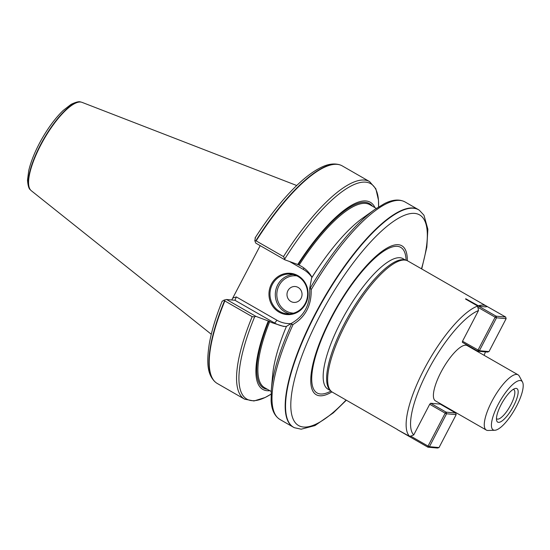 <?xml version="1.0" encoding="UTF-8"?>
<svg xmlns="http://www.w3.org/2000/svg" width="550" height="550" viewBox="0 0 550 550"><rect width="100%" height="100%" fill="white"/><g stroke="black" fill="none" stroke-linecap="round" stroke-linejoin="round"><path stroke-width="0.82" d="M487.135 306.597A75.673 22.708 119.9 0 0 486.365 306.082A75.673 22.708 119.9 0 0 478.404 305.807C482.598 306.811 485.506 307.072 487.135 306.597M488.991 351.587L506.131 318.663L496.526 317.797L479.387 350.721L488.991 351.587L487.458 352.069L477.854 351.202L462.364 342.313L462.522 341.227L478.486 310.558A72.49 21.753 119.9 0 0 427.68 371.085A72.49 21.753 119.9 0 0 413.737 434.94L429.701 404.271L430.643 403.253L440.248 404.126L455.73 413.016L456.17 414.638L446.566 413.772L429.426 446.696L439.031 447.562L456.17 414.638M478.486 310.558L477.716 306.041A75.673 22.708 119.9 0 0 424.009 369.476A75.673 22.708 119.9 0 0 409.812 436.48L413.737 434.94M522.5 382.044L519.289 376.131A31.866 9.563 119.9 0 0 518.045 374.804L467.177 345.586A31.866 9.563 119.9 0 0 440.921 372.281A31.866 9.563 119.9 0 0 435.435 400.847L486.31 430.066A31.866 9.563 119.9 0 0 488.077 430.471L494.801 430.265A28.277 8.484 -60.1 0 1 498.101 404.553A28.277 8.484 -60.1 0 1 522.5 382.044A28.277 8.484 -60.1 0 1 514.669 409.612A28.277 8.484 -60.1 0 1 494.801 430.265M452.1 410.933A72.49 21.753 119.9 0 0 452.375 410.575M484.117 355.321A72.49 21.753 119.9 0 0 485.43 351.89M477.716 306.041L465.527 299.035L465.774 298.767L478.404 305.807M439.031 447.562L437.498 448.044L427.893 447.178L397.581 429.77L409.812 436.48M486.365 306.082L407.866 260.996A75.673 22.708 119.9 0 0 406.072 260.274A75.673 22.708 119.9 0 0 345.51 324.383A75.673 22.708 119.9 0 0 330.956 391.05A75.673 22.708 119.9 0 0 332.482 392.232L397.533 429.605M465.527 299.035L465.774 298.767L496.086 316.174L505.691 317.048L475.09 299.613M260.184 245.644L231.749 299.977M269.837 390.699A107.91 32.381 -60.1 0 1 268.304 320.98L255.874 316.353L254.657 316.807A124.259 37.29 -60.1 0 0 271.012 394.178L265.141 397.499L253.956 400.971L244.585 399.163L217.257 383.467A125.462 37.648 -60.1 0 1 215.545 382.257A125.462 37.648 -60.1 0 1 224.854 300.953L223.994 300.107L222.393 301.207M224.854 300.953L252.182 316.656L254.657 316.807M255.393 237.806L254.788 240.673L256.156 240.907A125.462 37.648 -60.1 0 1 340.326 165.014A125.462 37.648 -60.1 0 1 342.238 165.887L369.566 181.583L375.842 188.767L378.482 200.179L378.579 206.924A124.259 37.29 -60.1 0 0 284.783 258.919L284.873 259.82L298.196 264.639L301.269 266.269C305.889 268.964 309.464 272.656 311.994 277.337L312.015 277.379M256.156 240.907L283.484 256.603L284.783 258.919M286.399 326.473L283.436 326.377L271.913 322.664L268.304 320.98M297.66 264.591A107.91 32.381 -60.1 0 1 374.976 207.653M293.095 324.445A125.462 37.648 -60.1 0 0 280.026 419.519C274.629 416.151 271.659 409.949 271.109 400.916L271.308 389.73L272.683 374.749A107.91 32.381 -60.1 0 1 286.447 326.37L291.603 323.228L291.418 324.28L293.102 324.445C305.532 316.869 311.554 305.291 311.176 289.719A125.462 37.648 -60.1 0 1 405.006 201.939L418.213 209.522A125.462 37.648 -60.1 0 1 419.086 210.079L419.396 210.299A125.427 37.641 119.9 0 0 315.178 314.813A125.427 37.641 119.9 0 0 294.504 427.742L301.201 429.192L314.957 425.583L333.307 412.871L346.342 400.201M311.176 289.719L310.31 287.987L309.698 288.468L311.603 278.046A107.91 32.381 -60.1 0 1 362.629 218.151L374.88 209.413L384.45 203.603C392.528 199.533 399.376 198.976 405.006 201.939M294.504 427.742L294.154 427.584A125.462 37.648 -60.1 0 1 293.232 427.109A125.462 37.648 -60.1 0 1 314.834 314.621A125.462 37.648 -60.1 0 1 418.213 209.522M211.289 334.269L31.254 190.685A50.992 15.304 -60.1 0 1 30.594 190.046A50.992 15.304 -60.1 0 1 43.966 139.246A50.992 15.304 -60.1 0 1 81.111 102.101A50.992 15.304 -60.1 0 1 81.991 102.348L296.725 185.515M255.874 316.353L226.559 299.509L234.939 300.266L274.306 322.877L271.913 322.664M309.698 288.468C310.475 304.288 304.439 315.872 291.603 323.228M254.788 240.673L255.764 243.1L284.873 259.82M305.676 303.765A20.714 19.573 95.2 0 1 271.762 304.782A20.714 19.573 95.2 0 1 288.186 273.233A20.714 19.573 95.2 0 1 305.676 303.765M223.994 300.107L226.559 299.509M291.184 323.599A28.875 27.287 95.2 0 1 276.808 320.169L236.342 296.931L234.939 300.266M305.278 303.414A19.917 18.817 -84.8 0 0 290.593 274.113A19.917 18.817 -84.8 0 0 270.057 292.256A19.917 18.817 -84.8 0 0 287.011 313.782A19.917 18.817 -84.8 0 0 305.278 303.414M287.925 290.682A7.968 7.528 95.2 0 1 295.233 286.529A7.968 7.528 95.2 0 1 302.012 295.144A7.968 7.528 95.2 0 1 293.796 302.397A7.968 7.528 95.2 0 1 287.925 290.682A7.968 7.528 -84.8 0 0 293.796 302.397A7.968 7.528 -84.8 0 0 301.104 298.251A7.968 7.528 -84.8 0 0 295.233 286.529A7.968 7.528 -84.8 0 0 287.925 290.682M407.309 260.707A85.869 25.767 119.9 0 0 381.418 251.769A85.869 25.767 119.9 0 0 331.072 317.701A85.869 25.767 119.9 0 0 331.952 391.902M344.41 323.689A75.274 22.591 119.9 0 0 329.931 390.005L330.956 391.05A83.937 25.19 119.9 0 1 331.567 317.68A83.937 25.19 119.9 0 1 379.974 253.839A83.937 25.19 119.9 0 1 406.072 260.274L404.649 259.916A75.274 22.591 119.9 0 0 344.41 323.689M496.464 418.55A16.926 5.081 119.9 0 0 496.904 418.928A16.926 5.081 119.9 0 0 509.74 406.78A16.926 5.081 119.9 0 0 513.769 389.572A16.926 5.081 119.9 0 0 513.219 389.379M501.016 404.821A19.319 5.796 -60.1 0 1 514.862 388.582A19.319 5.796 -60.1 0 1 512.339 408.272A19.319 5.796 -60.1 0 1 496.602 420.379A19.319 5.796 -60.1 0 1 501.016 404.821M518.045 374.804A31.866 9.563 119.9 0 0 491.796 401.5A31.866 9.563 119.9 0 0 486.31 430.066M430.643 403.253L446.126 412.149L455.73 413.016M410.486 436.006L428.051 446.091L445.191 413.167L429.701 404.271M445.191 413.167L446.126 412.149L446.566 413.772L445.191 413.167M427.893 447.178L428.051 446.091L429.426 446.696L427.893 447.178M462.522 341.227L479.387 350.721L477.854 351.202L478.012 350.116L495.151 317.192L477.592 307.106M495.151 317.192L496.086 316.174L496.526 317.797L495.151 317.192M505.691 317.048L506.131 318.663M222.207 301.077C215.738 317.137 211.406 331.554 209.199 344.314C205.982 365.729 208.333 375.444 215.249 382.009A125.393 37.627 -60.1 0 1 224.565 300.719M244.585 399.163A125.462 37.648 -60.1 0 1 252.182 316.656M283.484 256.603A125.462 37.648 -60.1 0 1 369.566 181.583M267.369 389.283A106.343 31.914 -60.1 0 1 268.84 321.028M298.196 264.639A106.343 31.914 -60.1 0 1 372.508 206.236M271.164 391.462L264.646 387.723A105.545 31.673 -60.1 0 1 269.768 321.434M299.124 265.038A105.545 31.673 -60.1 0 1 369.786 204.676L376.303 208.416M311.994 277.337A105.545 31.673 -60.1 0 1 325.689 257.221M310.31 287.987A124.259 37.29 -60.1 0 1 374.88 209.413M80.719 102.025C79.255 101.228 76.044 102.004 71.094 104.356L63.326 110.344C56.038 117.301 49.06 126.514 42.391 137.981C35.668 149.738 31.116 160.607 28.737 170.603L27.5 180.153C27.961 185.721 28.909 188.918 30.332 189.743A50.854 15.262 -60.1 0 1 43.67 139.074A50.854 15.262 -60.1 0 1 80.719 102.025L81.111 102.101M255.798 240.79A125.393 37.627 -60.1 0 1 339.969 164.883L340.326 165.014M271.308 389.73A124.259 37.29 -60.1 0 1 291.418 324.28M276.808 320.169A3.183 0.956 -60.1 0 1 274.306 322.877A32.065 30.298 -84.8 0 0 284.742 326.459M236.342 296.931L232.925 298.011M289.802 261.663L303.243 269.383A28.875 27.287 95.2 0 1 311.994 277.413M303.243 269.383A3.183 0.956 119.9 0 0 303.841 267.946M289.692 313.823A19.917 18.817 95.2 0 1 275.385 292.738A19.917 18.817 95.2 0 1 293.239 274.56M296.918 275.901A18.721 17.689 -84.8 0 0 276.897 292.875A18.721 17.689 -84.8 0 0 293.556 313.156M421.472 268.812A121.461 36.444 119.9 0 0 402.208 216.274A121.461 36.444 119.9 0 0 319.474 316.656A121.461 36.444 119.9 0 0 292.359 416.996A121.461 36.444 119.9 0 0 346.087 400.049M402.937 258.624L402.978 258.644A75.274 22.591 119.9 0 0 340.952 321.702A75.274 22.591 119.9 0 0 327.993 389.194L327.951 389.173M280.026 419.519L293.232 427.109M255.035 238.026C266.901 219.539 278.994 203.851 291.308 190.953C302.046 179.74 311.926 171.923 320.946 167.489C327.938 163.976 334.276 163.109 339.969 164.883M421.726 268.957L426.834 247.094L427.859 229.219L423.961 215.242L419.396 210.299M405.611 260.157L402.978 258.644M330.619 390.706L327.993 389.194"/></g></svg>
